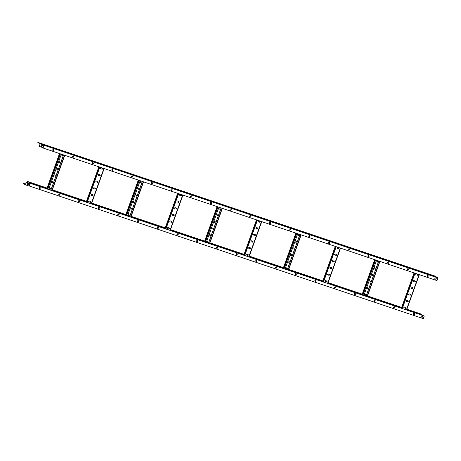 <?xml version="1.0" encoding="UTF-8"?>
<svg xmlns="http://www.w3.org/2000/svg" width="461" height="461" viewBox="0 0 461 461"><rect width="100%" height="100%" fill="white"/><g stroke="black" fill="none" stroke-linecap="round" stroke-linejoin="round"><path stroke-width="0.69" d="M39.998 187.414A0.651 0.622 -56.9 0 1 40.216 188.146A0.651 0.622 -56.9 0 1 39.289 188.503M40.257 188.174A0.651 0.622 -56.9 0 1 39.312 188.52A0.651 0.622 -56.9 0 1 39.076 187.777A0.651 0.622 -56.9 0 1 40.021 187.431A0.651 0.622 -56.9 0 1 40.257 188.174M59.7 194.046A0.651 0.622 -56.9 0 1 59.913 194.778A0.651 0.622 -56.9 0 1 58.991 195.136M59.953 194.807A0.651 0.622 -56.9 0 1 59.008 195.153A0.651 0.622 -56.9 0 1 58.772 194.409A0.651 0.622 -56.9 0 1 59.717 194.064A0.651 0.622 -56.9 0 1 59.953 194.807M79.419 200.691A0.651 0.622 -56.9 0 1 79.655 201.434A0.651 0.622 -56.9 0 1 78.71 201.78A0.651 0.622 -56.9 0 1 78.474 201.036A0.651 0.622 -56.9 0 1 79.419 200.691A0.651 0.622 -56.9 0 1 79.609 201.411A0.651 0.622 -56.9 0 1 78.687 201.768M99.098 207.312A0.651 0.622 -56.9 0 1 99.311 208.038A0.651 0.622 -56.9 0 1 98.383 208.401A0.651 0.622 -56.9 0 1 98.17 207.669A0.651 0.622 -56.9 0 1 99.115 207.323A0.651 0.622 -56.9 0 1 99.351 208.067A0.651 0.622 -56.9 0 1 98.406 208.412M118.794 213.939A0.651 0.622 -56.9 0 1 119.007 214.67A0.651 0.622 -56.9 0 1 118.085 215.028M119.053 214.699A0.651 0.622 -56.9 0 1 118.102 215.045A0.651 0.622 -56.9 0 1 117.866 214.302A0.651 0.622 -56.9 0 1 118.817 213.956A0.651 0.622 -56.9 0 1 119.053 214.699M138.49 220.571A0.651 0.622 -56.9 0 1 138.709 221.303A0.651 0.622 -56.9 0 1 137.781 221.66M138.749 221.332A0.651 0.622 -56.9 0 1 137.804 221.678A0.651 0.622 -56.9 0 1 137.568 220.934A0.651 0.622 -56.9 0 1 138.513 220.589A0.651 0.622 -56.9 0 1 138.749 221.332M158.192 227.204A0.651 0.622 -56.9 0 1 158.405 227.936A0.651 0.622 -56.9 0 1 157.483 228.293M158.446 227.959A0.651 0.622 -56.9 0 1 157.501 228.304A0.651 0.622 -56.9 0 1 157.264 227.561A0.651 0.622 -56.9 0 1 158.215 227.215A0.651 0.622 -56.9 0 1 158.446 227.959M177.888 233.836A0.651 0.622 -56.9 0 1 178.102 234.563A0.651 0.622 -56.9 0 1 177.18 234.926M178.148 234.591A0.651 0.622 -56.9 0 1 177.203 234.937A0.651 0.622 -56.9 0 1 176.966 234.194A0.651 0.622 -56.9 0 1 177.911 233.848A0.651 0.622 -56.9 0 1 178.148 234.591M197.608 240.481A0.651 0.622 -56.9 0 1 197.844 241.224A0.651 0.622 -56.9 0 1 196.899 241.57A0.651 0.622 -56.9 0 1 196.663 240.826A0.651 0.622 -56.9 0 1 197.608 240.481A0.651 0.622 -56.9 0 1 197.804 241.195A0.651 0.622 -56.9 0 1 196.876 241.552M217.287 247.096A0.651 0.622 -56.9 0 1 217.5 247.828A0.651 0.622 -56.9 0 1 216.578 248.185A0.651 0.622 -56.9 0 1 216.365 247.459A0.651 0.622 -56.9 0 1 217.31 247.113A0.651 0.622 -56.9 0 1 217.546 247.857A0.651 0.622 -56.9 0 1 216.595 248.202M236.983 253.729A0.651 0.622 -56.9 0 1 237.202 254.46A0.651 0.622 -56.9 0 1 236.274 254.818M237.242 254.484A0.651 0.622 -56.9 0 1 236.297 254.829A0.651 0.622 -56.9 0 1 236.061 254.086A0.651 0.622 -56.9 0 1 237.006 253.74A0.651 0.622 -56.9 0 1 237.242 254.484M256.685 260.361A0.651 0.622 -56.9 0 1 256.898 261.087A0.651 0.622 -56.9 0 1 255.976 261.45M256.944 261.116A0.651 0.622 -56.9 0 1 255.993 261.462A0.651 0.622 -56.9 0 1 255.757 260.719A0.651 0.622 -56.9 0 1 256.708 260.373A0.651 0.622 -56.9 0 1 256.944 261.116M276.381 266.994A0.651 0.622 -56.9 0 1 276.6 267.72A0.651 0.622 -56.9 0 1 275.672 268.083M276.64 267.749A0.651 0.622 -56.9 0 1 275.695 268.095A0.651 0.622 -56.9 0 1 275.459 267.351A0.651 0.622 -56.9 0 1 276.404 267.005A0.651 0.622 -56.9 0 1 276.64 267.749M296.083 273.621A0.651 0.622 -56.9 0 1 296.296 274.353A0.651 0.622 -56.9 0 1 295.374 274.71M296.337 274.381A0.651 0.622 -56.9 0 1 295.392 274.727A0.651 0.622 -56.9 0 1 295.155 273.984A0.651 0.622 -56.9 0 1 296.1 273.638A0.651 0.622 -56.9 0 1 296.337 274.381M315.779 280.253A0.651 0.622 -56.9 0 1 315.992 280.985A0.651 0.622 -56.9 0 1 315.07 281.343M316.039 281.014A0.651 0.622 -56.9 0 1 315.094 281.36A0.651 0.622 -56.9 0 1 314.857 280.611A0.651 0.622 -56.9 0 1 315.802 280.265A0.651 0.622 -56.9 0 1 316.039 281.014M335.499 286.898A0.651 0.622 -56.9 0 1 335.735 287.641A0.651 0.622 -56.9 0 1 334.79 287.987A0.651 0.622 -56.9 0 1 334.553 287.243A0.651 0.622 -56.9 0 1 335.499 286.898A0.651 0.622 -56.9 0 1 335.694 287.612A0.651 0.622 -56.9 0 1 334.767 287.975M355.177 293.519A0.651 0.622 -56.9 0 1 355.391 294.245A0.651 0.622 -56.9 0 1 354.469 294.608A0.651 0.622 -56.9 0 1 354.25 293.876A0.651 0.622 -56.9 0 1 355.201 293.53A0.651 0.622 -56.9 0 1 355.437 294.274A0.651 0.622 -56.9 0 1 354.486 294.619M374.874 300.146A0.651 0.622 -56.9 0 1 375.093 300.877A0.651 0.622 -56.9 0 1 374.165 301.235M375.133 300.906A0.651 0.622 -56.9 0 1 374.188 301.252A0.651 0.622 -56.9 0 1 373.952 300.509A0.651 0.622 -56.9 0 1 374.897 300.163A0.651 0.622 -56.9 0 1 375.133 300.906M394.576 306.778A0.651 0.622 -56.9 0 1 394.789 307.51A0.651 0.622 -56.9 0 1 393.867 307.867M394.829 307.539A0.651 0.622 -56.9 0 1 393.884 307.885A0.651 0.622 -56.9 0 1 393.648 307.141A0.651 0.622 -56.9 0 1 394.593 306.796A0.651 0.622 -56.9 0 1 394.829 307.539M414.272 313.411A0.651 0.622 -56.9 0 1 414.485 314.143A0.651 0.622 -56.9 0 1 413.563 314.5M414.531 314.166A0.651 0.622 -56.9 0 1 413.586 314.511A0.651 0.622 -56.9 0 1 413.35 313.768A0.651 0.622 -56.9 0 1 414.295 313.422A0.651 0.622 -56.9 0 1 414.531 314.166M25.62 184.048L23.102 183.201L25.39 184.688L26.242 182.314L30.196 183.634L26.283 182.343L25.372 184.861L29.302 186.088L30.345 183.363L424.264 315.969L423.302 318.643L29.377 186.031M27.141 184.654L27.579 183.432L28.501 183.743L28.063 184.965L27.141 184.654M27.147 184.642L28.023 184.936L28.461 183.726M25.372 184.861L23.102 183.201M25.585 184.135L24.825 183.881L25.557 184.227M421.4 314.339L421.216 314.857M47.039 188.134L27.81 181.657L27.164 182.625M27.752 181.818L46.982 188.295M50.261 188.359A0.507 0.484 -56.9 0 1 49.788 189.24L49.828 189.252M52.243 190.065L86.38 201.555M91.641 203.33L125.778 214.82M129.057 214.884A0.507 0.484 -56.9 0 1 128.584 215.765L128.625 215.777M131.039 216.589L165.176 228.086M170.437 229.855L204.569 241.345M207.848 241.414A0.507 0.484 -56.9 0 1 207.375 242.29L207.421 242.302A0.507 0.484 123.1 0 0 207.876 241.426A0.507 0.484 123.1 0 0 207.773 241.38L206.776 241.04M209.836 243.12L243.967 254.61M249.234 256.379L283.365 267.87M286.644 267.939A0.507 0.484 -56.9 0 1 286.172 268.815L286.212 268.826M288.626 269.645L322.763 281.135M328.025 282.904L362.162 294.395M364.029 295.023L365.008 295.357M367.423 296.169L401.56 307.66M406.821 309.429L421.671 314.431L406.907 309.187M48.906 188.762L50.197 189.194M52.306 189.903L86.438 201.394M91.699 203.168L125.836 214.659M127.703 215.287L128.988 215.719M131.097 216.428L165.234 227.918M170.495 229.693L204.632 241.184M206.493 241.812L207.784 242.244M209.893 242.953L244.025 254.443M249.292 256.218L283.423 267.708M285.29 268.337L286.581 268.769M288.69 269.478L322.821 280.968M328.082 282.743L362.219 294.233M364.086 294.861L365.371 295.294M367.48 296.002L401.617 307.493M406.879 309.268L421.729 314.264M27.81 181.657L27.527 181.473L27.118 182.608M401.646 307.418L367.509 295.927M365.458 295.236L364.115 294.781M362.248 294.153L328.111 282.662M322.85 280.893L288.719 269.403M286.661 268.705L285.319 268.256M283.452 267.628L249.32 256.137M244.053 254.368L209.922 242.872M207.865 242.181L206.522 241.731M204.661 241.103L170.524 229.613M165.263 227.838L131.126 216.347M129.074 215.656L127.732 215.206M125.865 214.578L91.727 203.088M86.466 201.313L52.335 189.823M50.278 189.131L48.935 188.682M47.068 188.053L27.527 181.473M422.224 317.335L422.581 316.344L421.4 315.946L421.043 316.938L422.224 317.335L421.049 316.926M422.535 316.332L422.184 317.306M30.196 183.634L30.08 183.19L424.264 315.969M48.659 189.442L61.359 154.17M52.652 181.715A0.507 0.484 -56.9 0 1 52.179 182.596L51.24 182.279M55.043 175.071A0.507 0.484 -56.9 0 1 54.571 175.946L54.629 175.981A0.507 0.484 123.1 0 0 55.072 175.088A0.507 0.484 123.1 0 0 54.968 175.036L53.972 174.696M57.441 168.421A0.507 0.484 -56.9 0 1 56.968 169.302L56.029 168.985M59.832 161.776A0.507 0.484 -56.9 0 1 59.36 162.658L58.42 162.341M62.223 155.132A0.507 0.484 -56.9 0 1 61.751 156.008L60.812 155.691M50.894 190.197L63.595 154.925M50.837 190.174L63.532 154.902M51.234 182.297L52.231 182.631A0.507 0.484 123.1 0 0 52.681 181.732A0.507 0.484 123.1 0 0 52.577 181.68L51.574 181.346M48.843 188.941L49.84 189.275A0.507 0.484 123.1 0 0 50.289 188.376A0.507 0.484 123.1 0 0 50.18 188.324L49.183 187.99M56.023 169.003L57.02 169.337A0.507 0.484 123.1 0 0 57.464 168.438A0.507 0.484 123.1 0 0 57.36 168.386L56.363 168.052M58.414 162.353L59.411 162.693A0.507 0.484 123.1 0 0 59.861 161.794A0.507 0.484 123.1 0 0 59.751 161.742L58.754 161.408M60.806 155.709L61.803 156.043A0.507 0.484 123.1 0 0 62.252 155.144A0.507 0.484 123.1 0 0 62.149 155.098L61.146 154.758M127.455 215.967L140.156 180.695M131.448 208.239A0.507 0.484 -56.9 0 1 130.976 209.121L130.037 208.804M133.84 201.595A0.507 0.484 -56.9 0 1 133.367 202.477L132.428 202.16M136.231 194.945A0.507 0.484 -56.9 0 1 135.759 195.827L135.811 195.862A0.507 0.484 123.1 0 0 136.26 194.963A0.507 0.484 123.1 0 0 136.156 194.911L135.159 194.577M138.628 188.301A0.507 0.484 -56.9 0 1 138.15 189.183L137.211 188.866M141.02 181.657A0.507 0.484 -56.9 0 1 140.547 182.533L139.608 182.222M129.691 216.722L142.386 181.45M129.627 216.699L142.328 181.427M130.031 208.821L131.028 209.156A0.507 0.484 123.1 0 0 131.477 208.257A0.507 0.484 123.1 0 0 131.368 208.205L130.371 207.871M127.639 215.466L128.636 215.8A0.507 0.484 123.1 0 0 129.08 214.901A0.507 0.484 123.1 0 0 128.976 214.849L127.979 214.515M132.422 202.172L133.419 202.512A0.507 0.484 123.1 0 0 133.869 201.613A0.507 0.484 123.1 0 0 133.765 201.561L132.762 201.221M137.205 188.883L138.208 189.217A0.507 0.484 123.1 0 0 138.652 188.319A0.507 0.484 123.1 0 0 138.548 188.267L137.551 187.932M139.602 182.233L140.599 182.568A0.507 0.484 123.1 0 0 141.043 181.674A0.507 0.484 123.1 0 0 140.939 181.622L139.942 181.282M206.251 242.492L218.946 207.22M210.245 234.764A0.507 0.484 -56.9 0 1 209.767 235.646L209.824 235.68A0.507 0.484 123.1 0 0 210.268 234.782A0.507 0.484 123.1 0 0 210.164 234.73L209.167 234.395M212.636 228.12A0.507 0.484 -56.9 0 1 212.164 229.002L212.216 229.036A0.507 0.484 123.1 0 0 212.659 228.137A0.507 0.484 123.1 0 0 212.556 228.086L211.559 227.751M215.028 221.47A0.507 0.484 -56.9 0 1 214.555 222.352L213.616 222.035M217.419 214.826A0.507 0.484 -56.9 0 1 216.947 215.708L216.998 215.742A0.507 0.484 123.1 0 0 217.448 214.843A0.507 0.484 123.1 0 0 217.344 214.791L216.342 214.457M219.811 208.182A0.507 0.484 -56.9 0 1 219.338 209.064L219.396 209.098A0.507 0.484 123.1 0 0 219.839 208.199A0.507 0.484 123.1 0 0 219.736 208.147L218.739 207.807M208.481 243.247L221.182 207.974M208.424 243.224L221.124 207.951M206.43 241.99L207.375 242.29M213.61 222.052L214.607 222.386A0.507 0.484 123.1 0 0 215.056 221.487A0.507 0.484 123.1 0 0 214.947 221.436L213.95 221.101M285.042 269.017L297.743 233.744M289.035 261.289A0.507 0.484 -56.9 0 1 288.563 262.171L287.624 261.854M291.427 254.645A0.507 0.484 -56.9 0 1 290.954 255.527L290.015 255.21M293.824 248.001A0.507 0.484 -56.9 0 1 293.352 248.877L293.403 248.911A0.507 0.484 123.1 0 0 293.847 248.012A0.507 0.484 123.1 0 0 293.743 247.966L292.747 247.626M296.216 241.351A0.507 0.484 -56.9 0 1 295.743 242.232L294.804 241.916M298.607 234.707A0.507 0.484 -56.9 0 1 298.134 235.588L298.186 235.623A0.507 0.484 123.1 0 0 298.636 234.724A0.507 0.484 123.1 0 0 298.532 234.672L297.529 234.338M287.278 269.771L299.978 234.499M287.22 269.748L299.915 234.476M287.618 261.871L288.615 262.205A0.507 0.484 123.1 0 0 289.064 261.306A0.507 0.484 123.1 0 0 288.961 261.254L287.958 260.92M285.226 268.515L286.223 268.849A0.507 0.484 123.1 0 0 286.673 267.95A0.507 0.484 123.1 0 0 286.563 267.904L285.566 267.564M290.009 255.221L291.012 255.561A0.507 0.484 123.1 0 0 291.456 254.662A0.507 0.484 123.1 0 0 291.352 254.61L290.355 254.276M294.798 241.933L295.795 242.267A0.507 0.484 123.1 0 0 296.244 241.368A0.507 0.484 123.1 0 0 296.135 241.316L295.138 240.982M363.838 295.547L376.539 260.275M367.832 287.814A0.507 0.484 -56.9 0 1 367.359 288.695L367.411 288.73A0.507 0.484 123.1 0 0 367.861 287.831A0.507 0.484 123.1 0 0 367.751 287.779L366.754 287.445M365.44 294.464A0.507 0.484 -56.9 0 1 364.962 295.34L365.02 295.374A0.507 0.484 123.1 0 0 365.464 294.481A0.507 0.484 123.1 0 0 365.36 294.429L364.363 294.089M370.223 281.17A0.507 0.484 -56.9 0 1 369.751 282.051L368.812 281.734M372.615 274.526A0.507 0.484 -56.9 0 1 372.142 275.401L371.203 275.084M375.012 267.876A0.507 0.484 -56.9 0 1 374.534 268.757L374.591 268.792A0.507 0.484 123.1 0 0 375.035 267.893A0.507 0.484 123.1 0 0 374.931 267.841L373.934 267.507M375.986 261.808L376.983 262.148A0.507 0.484 123.1 0 0 377.426 261.249A0.507 0.484 -56.9 0 1 376.931 262.113L375.992 261.796M366.069 296.296L378.769 261.024M366.011 296.279L378.712 261.007M368.806 281.746L369.803 282.086A0.507 0.484 123.1 0 0 370.252 281.187A0.507 0.484 123.1 0 0 370.143 281.135L369.146 280.801M371.197 275.102L372.194 275.436A0.507 0.484 123.1 0 0 372.644 274.537A0.507 0.484 123.1 0 0 372.54 274.491L371.543 274.151M377.426 261.249A0.507 0.484 123.1 0 0 377.323 261.197L376.326 260.863M99.588 175.791A0.507 0.484 123.1 0 0 100.037 174.892A0.507 0.484 123.1 0 0 99.928 174.84L98.879 174.489A0.507 0.484 123.1 0 0 98.435 175.387A0.507 0.484 123.1 0 0 98.539 175.439L99.536 175.756L98.487 175.405A0.507 0.484 -56.9 0 1 98.406 175.37M101.979 169.147A0.507 0.484 123.1 0 0 102.428 168.248A0.507 0.484 123.1 0 0 102.325 168.196L101.27 167.844A0.507 0.484 123.1 0 0 100.826 168.743A0.507 0.484 123.1 0 0 100.93 168.795L101.979 169.147L100.878 168.761A0.507 0.484 -56.9 0 1 100.798 168.726M97.196 182.441A0.507 0.484 123.1 0 0 97.646 181.542A0.507 0.484 123.1 0 0 97.536 181.49L96.487 181.133A0.507 0.484 123.1 0 0 96.038 182.032A0.507 0.484 123.1 0 0 96.147 182.083L96.09 182.049A0.507 0.484 -56.9 0 1 96.015 182.014M94.805 189.085A0.507 0.484 123.1 0 0 95.248 188.186A0.507 0.484 123.1 0 0 95.145 188.134L94.096 187.783A0.507 0.484 123.1 0 0 93.646 188.682A0.507 0.484 123.1 0 0 93.75 188.733L94.805 189.085L93.698 188.699A0.507 0.484 -56.9 0 1 93.623 188.664M92.407 195.729A0.507 0.484 123.1 0 0 92.857 194.83A0.507 0.484 123.1 0 0 92.753 194.784L91.699 194.427A0.507 0.484 123.1 0 0 91.255 195.326A0.507 0.484 123.1 0 0 91.359 195.378L92.407 195.729L91.307 195.343A0.507 0.484 -56.9 0 1 91.226 195.308M90.016 202.379A0.507 0.484 123.1 0 0 90.465 201.48A0.507 0.484 123.1 0 0 90.362 201.428L89.307 201.077A0.507 0.484 123.1 0 0 88.864 201.97A0.507 0.484 123.1 0 0 88.967 202.022L88.915 201.987A0.507 0.484 -56.9 0 1 88.835 201.953M102.209 168.161L101.875 169.095M99.818 174.805L99.484 175.739M97.427 181.45L97.092 182.389M95.035 188.1L94.695 189.033M92.638 194.744L92.304 195.677M90.247 201.388L89.912 202.327M102.273 168.179L101.933 169.112A0.507 0.484 -56.9 0 0 102.4 168.23M99.876 174.823L99.541 175.762A0.507 0.484 -56.9 0 0 100.008 174.875M97.484 181.473L97.15 182.406A0.507 0.484 -56.9 0 0 97.617 181.525M95.093 188.117L94.753 189.05M92.701 194.761L92.361 195.7M90.304 201.411L89.97 202.344M95.225 188.169A0.507 0.484 -56.9 0 1 94.747 189.05M92.828 194.819A0.507 0.484 -56.9 0 1 92.356 195.695M90.437 201.463A0.507 0.484 -56.9 0 1 89.964 202.344M178.384 202.316A0.507 0.484 123.1 0 0 178.828 201.417A0.507 0.484 123.1 0 0 178.724 201.371L177.675 201.013A0.507 0.484 123.1 0 0 177.226 201.912A0.507 0.484 123.1 0 0 177.329 201.964L178.332 202.281L177.278 201.93A0.507 0.484 -56.9 0 1 177.203 201.895M180.775 195.671A0.507 0.484 123.1 0 0 181.225 194.773A0.507 0.484 123.1 0 0 181.115 194.721L180.067 194.369A0.507 0.484 123.1 0 0 179.617 195.268A0.507 0.484 123.1 0 0 179.727 195.32L180.724 195.637L179.675 195.285A0.507 0.484 -56.9 0 1 179.594 195.251M175.993 208.966A0.507 0.484 123.1 0 0 176.436 208.067A0.507 0.484 123.1 0 0 176.333 208.015L175.284 207.663A0.507 0.484 123.1 0 0 174.834 208.556A0.507 0.484 123.1 0 0 174.938 208.608L174.886 208.574A0.507 0.484 -56.9 0 1 174.805 208.539M173.595 215.61A0.507 0.484 123.1 0 0 174.045 214.711A0.507 0.484 123.1 0 0 173.941 214.659L172.887 214.307A0.507 0.484 123.1 0 0 172.443 215.206A0.507 0.484 123.1 0 0 172.547 215.258L173.543 215.575L172.495 215.224A0.507 0.484 -56.9 0 1 172.414 215.189M171.204 222.254A0.507 0.484 123.1 0 0 171.653 221.355A0.507 0.484 123.1 0 0 171.544 221.309L170.495 220.952A0.507 0.484 123.1 0 0 170.051 221.85A0.507 0.484 123.1 0 0 170.155 221.902L171.204 222.254L170.103 221.868A0.507 0.484 -56.9 0 1 170.023 221.833M168.812 228.904A0.507 0.484 123.1 0 0 169.256 228.005A0.507 0.484 123.1 0 0 169.152 227.953L168.104 227.601A0.507 0.484 123.1 0 0 167.654 228.5A0.507 0.484 123.1 0 0 167.764 228.547L167.706 228.512A0.507 0.484 -56.9 0 1 167.631 228.477M181.006 194.686L180.672 195.62M178.614 201.33L178.274 202.264M176.223 207.974L175.883 208.914M173.826 214.624L173.492 215.558M171.434 221.268L171.1 222.202M169.043 227.918L168.709 228.852M181.064 194.703L180.729 195.637M178.672 201.348L178.338 202.287M176.281 207.997L175.941 208.931A0.507 0.484 -56.9 0 0 176.407 208.049M173.889 214.642L173.549 215.575A0.507 0.484 -56.9 0 0 174.016 214.693M171.492 221.292L171.158 222.225A0.507 0.484 -56.9 0 0 171.625 221.343M169.101 227.936L168.766 228.869A0.507 0.484 -56.9 0 0 169.233 227.988M178.805 201.405A0.507 0.484 -56.9 0 1 178.332 202.281M181.196 194.755A0.507 0.484 -56.9 0 1 180.724 195.637M257.175 228.84A0.507 0.484 123.1 0 0 257.624 227.941A0.507 0.484 123.1 0 0 257.52 227.895L256.466 227.538A0.507 0.484 123.1 0 0 256.022 228.437A0.507 0.484 123.1 0 0 256.126 228.489L257.175 228.84L256.074 228.454A0.507 0.484 -56.9 0 1 255.993 228.42M259.572 222.196A0.507 0.484 123.1 0 0 260.016 221.297A0.507 0.484 123.1 0 0 259.912 221.245L258.863 220.894A0.507 0.484 123.1 0 0 258.414 221.793A0.507 0.484 123.1 0 0 258.517 221.845L259.572 222.196L258.465 221.81A0.507 0.484 -56.9 0 1 258.391 221.776M254.783 235.49A0.507 0.484 123.1 0 0 255.233 234.591A0.507 0.484 123.1 0 0 255.129 234.54L254.074 234.188A0.507 0.484 123.1 0 0 253.631 235.087A0.507 0.484 123.1 0 0 253.734 235.133L253.683 235.098A0.507 0.484 -56.9 0 1 253.602 235.064M252.392 242.134A0.507 0.484 123.1 0 0 252.841 241.236A0.507 0.484 123.1 0 0 252.732 241.184L251.683 240.832A0.507 0.484 123.1 0 0 251.233 241.731A0.507 0.484 123.1 0 0 251.343 241.783L251.285 241.748A0.507 0.484 -56.9 0 1 251.21 241.714M250 248.779A0.507 0.484 123.1 0 0 250.444 247.885A0.507 0.484 123.1 0 0 250.34 247.834L249.292 247.476A0.507 0.484 123.1 0 0 248.842 248.375A0.507 0.484 123.1 0 0 248.946 248.427L249.948 248.744L248.894 248.393A0.507 0.484 -56.9 0 1 248.819 248.358M247.609 255.429A0.507 0.484 123.1 0 0 248.053 254.53A0.507 0.484 123.1 0 0 247.949 254.478L246.9 254.126A0.507 0.484 123.1 0 0 246.451 255.025A0.507 0.484 123.1 0 0 246.554 255.071L246.502 255.037A0.507 0.484 -56.9 0 1 246.422 255.002M259.802 221.211L259.462 222.144M257.411 227.855L257.071 228.789M255.014 234.499L254.679 235.438M252.622 241.149L252.288 242.083M250.231 247.793L249.891 248.727M247.839 254.443L247.499 255.377M259.86 221.228L259.526 222.162A0.507 0.484 -56.9 0 0 259.992 221.28M257.469 227.878L257.129 228.812A0.507 0.484 -56.9 0 0 257.595 227.93M255.071 234.522L254.737 235.456A0.507 0.484 -56.9 0 0 255.204 234.574M252.68 241.166L252.346 242.1A0.507 0.484 -56.9 0 0 252.812 241.218M250.288 247.816L249.954 248.75A0.507 0.484 -56.9 0 0 250.421 247.868M247.897 254.46L247.557 255.394A0.507 0.484 -56.9 0 0 248.024 254.512M335.971 255.365A0.507 0.484 123.1 0 0 336.421 254.472A0.507 0.484 123.1 0 0 336.311 254.42L335.262 254.063A0.507 0.484 123.1 0 0 334.819 254.962A0.507 0.484 123.1 0 0 334.922 255.014L335.919 255.331L334.87 254.979A0.507 0.484 -56.9 0 1 334.79 254.945M338.362 248.721A0.507 0.484 123.1 0 0 338.812 247.822A0.507 0.484 123.1 0 0 338.708 247.77L337.654 247.419A0.507 0.484 123.1 0 0 337.21 248.318A0.507 0.484 123.1 0 0 337.314 248.37L338.311 248.686L337.262 248.335A0.507 0.484 -56.9 0 1 337.181 248.3M333.58 262.015A0.507 0.484 123.1 0 0 334.023 261.116A0.507 0.484 123.1 0 0 333.92 261.064L332.871 260.713A0.507 0.484 123.1 0 0 332.421 261.612A0.507 0.484 123.1 0 0 332.531 261.658L332.473 261.623A0.507 0.484 -56.9 0 1 332.398 261.589M331.188 268.659A0.507 0.484 123.1 0 0 331.632 267.76A0.507 0.484 123.1 0 0 331.528 267.708L330.479 267.357A0.507 0.484 123.1 0 0 330.03 268.256A0.507 0.484 123.1 0 0 330.134 268.308L331.188 268.659L330.082 268.273A0.507 0.484 -56.9 0 1 330.007 268.239M328.791 275.309A0.507 0.484 123.1 0 0 329.24 274.41A0.507 0.484 123.1 0 0 329.137 274.358L328.082 274.001A0.507 0.484 123.1 0 0 327.638 274.9A0.507 0.484 123.1 0 0 327.742 274.952L327.69 274.917A0.507 0.484 -56.9 0 1 327.61 274.883M326.4 281.953A0.507 0.484 123.1 0 0 326.849 281.054A0.507 0.484 123.1 0 0 326.745 281.003L325.691 280.651A0.507 0.484 123.1 0 0 325.247 281.55A0.507 0.484 123.1 0 0 325.351 281.602L326.348 281.919L325.299 281.567A0.507 0.484 -56.9 0 1 325.218 281.533M338.593 247.736L338.259 248.669M336.202 254.38L335.867 255.313M333.81 261.03L333.476 261.963M331.419 267.674L331.079 268.607M329.021 274.318L328.687 275.252M326.63 280.968L326.296 281.901M338.656 247.753L338.316 248.686A0.507 0.484 -56.9 0 0 338.783 247.805M336.259 254.403L335.925 255.336A0.507 0.484 -56.9 0 0 336.392 254.455M333.868 261.047L333.534 261.981A0.507 0.484 -56.9 0 0 334 261.099M331.476 267.691L331.136 268.63A0.507 0.484 -56.9 0 0 331.609 267.743M329.085 274.341L328.745 275.275A0.507 0.484 -56.9 0 0 329.212 274.393M326.688 280.985L326.353 281.919A0.507 0.484 -56.9 0 0 326.82 281.037M414.767 281.896A0.507 0.484 123.1 0 0 415.211 280.997A0.507 0.484 123.1 0 0 415.107 280.945L414.059 280.588A0.507 0.484 123.1 0 0 413.609 281.487A0.507 0.484 123.1 0 0 413.713 281.538L413.661 281.504A0.507 0.484 -56.9 0 1 413.586 281.469M417.159 275.246A0.507 0.484 123.1 0 0 417.608 274.347A0.507 0.484 123.1 0 0 417.499 274.295L416.45 273.943A0.507 0.484 123.1 0 0 416.001 274.842A0.507 0.484 123.1 0 0 416.11 274.894L416.053 274.86A0.507 0.484 -56.9 0 1 415.978 274.825M412.376 288.54A0.507 0.484 123.1 0 0 412.82 287.641A0.507 0.484 123.1 0 0 412.716 287.589L411.667 287.238A0.507 0.484 123.1 0 0 411.218 288.137A0.507 0.484 123.1 0 0 411.321 288.188L412.376 288.54L411.27 288.148A0.507 0.484 -56.9 0 1 411.189 288.113M409.979 295.184A0.507 0.484 123.1 0 0 410.428 294.285A0.507 0.484 123.1 0 0 410.325 294.233L409.27 293.882A0.507 0.484 123.1 0 0 408.826 294.781A0.507 0.484 123.1 0 0 408.93 294.833L409.979 295.184L408.878 294.798A0.507 0.484 -56.9 0 1 408.798 294.763M407.587 301.834A0.507 0.484 123.1 0 0 408.037 300.935A0.507 0.484 123.1 0 0 407.927 300.883L406.879 300.526A0.507 0.484 123.1 0 0 406.429 301.425A0.507 0.484 123.1 0 0 406.539 301.477L406.487 301.442A0.507 0.484 -56.9 0 1 406.406 301.408M405.196 308.478A0.507 0.484 123.1 0 0 405.64 307.579A0.507 0.484 123.1 0 0 405.536 307.527L404.487 307.176A0.507 0.484 123.1 0 0 404.038 308.075A0.507 0.484 123.1 0 0 404.147 308.127L404.09 308.092A0.507 0.484 -56.9 0 1 404.015 308.057M417.389 274.26L417.055 275.194M414.998 280.905L414.658 281.838M412.607 287.555L412.267 288.488M410.209 294.199L409.875 295.132M407.818 300.843L407.484 301.782M405.426 307.493L405.092 308.426M417.447 274.278L417.113 275.211A0.507 0.484 -56.9 0 0 417.58 274.33M415.056 280.928L414.721 281.861A0.507 0.484 -56.9 0 0 415.188 280.98M412.664 287.572L412.324 288.505M410.273 294.216L409.933 295.155M407.876 300.866L407.541 301.799M405.484 307.51L405.15 308.444M412.791 287.624A0.507 0.484 -56.9 0 1 412.318 288.505M410.399 294.268A0.507 0.484 -56.9 0 1 409.927 295.149M408.008 300.918A0.507 0.484 -56.9 0 1 407.536 301.799M405.617 307.562A0.507 0.484 -56.9 0 1 405.144 308.444M52.963 150.528A0.651 0.622 123.1 0 0 53.885 150.165A0.651 0.622 123.1 0 0 53.672 149.439M52.75 149.796A0.651 0.622 123.1 0 0 52.986 150.54A0.651 0.622 123.1 0 0 53.931 150.194A0.651 0.622 123.1 0 0 53.695 149.45A0.651 0.622 123.1 0 0 52.75 149.796M72.659 157.155A0.651 0.622 123.1 0 0 73.587 156.798A0.651 0.622 123.1 0 0 73.368 156.072M72.446 156.429A0.651 0.622 123.1 0 0 72.682 157.172A0.651 0.622 123.1 0 0 73.627 156.826A0.651 0.622 123.1 0 0 73.391 156.083A0.651 0.622 123.1 0 0 72.446 156.429M92.379 163.805A0.651 0.622 123.1 0 0 93.329 163.459A0.651 0.622 123.1 0 0 93.093 162.716A0.651 0.622 123.1 0 0 92.142 163.061A0.651 0.622 123.1 0 0 92.379 163.805A0.651 0.622 123.1 0 0 93.283 163.43A0.651 0.622 123.1 0 0 93.07 162.698M112.058 170.42A0.651 0.622 123.1 0 0 112.985 170.063A0.651 0.622 123.1 0 0 112.766 169.331M111.844 169.688A0.651 0.622 123.1 0 0 112.081 170.432A0.651 0.622 123.1 0 0 113.026 170.086A0.651 0.622 123.1 0 0 112.789 169.343A0.651 0.622 123.1 0 0 111.844 169.688M131.76 177.053A0.651 0.622 123.1 0 0 132.682 176.69A0.651 0.622 123.1 0 0 132.468 175.964M131.541 176.321A0.651 0.622 123.1 0 0 131.777 177.064A0.651 0.622 123.1 0 0 132.722 176.719A0.651 0.622 123.1 0 0 132.486 175.975A0.651 0.622 123.1 0 0 131.541 176.321M151.456 183.685A0.651 0.622 123.1 0 0 152.378 183.322A0.651 0.622 123.1 0 0 152.165 182.596M151.243 182.954A0.651 0.622 123.1 0 0 151.479 183.697A0.651 0.622 123.1 0 0 152.424 183.351A0.651 0.622 123.1 0 0 152.188 182.608A0.651 0.622 123.1 0 0 151.243 182.954M171.152 190.312A0.651 0.622 123.1 0 0 172.08 189.955A0.651 0.622 123.1 0 0 171.867 189.223M170.939 189.586A0.651 0.622 123.1 0 0 171.175 190.33A0.651 0.622 123.1 0 0 172.12 189.984A0.651 0.622 123.1 0 0 171.884 189.24A0.651 0.622 123.1 0 0 170.939 189.586M190.854 196.945A0.651 0.622 123.1 0 0 191.776 196.588A0.651 0.622 123.1 0 0 191.563 195.856A0.651 0.622 123.1 0 0 190.641 196.213A0.651 0.622 123.1 0 0 190.871 196.962A0.651 0.622 123.1 0 0 191.822 196.617A0.651 0.622 123.1 0 0 191.586 195.867M210.573 203.589A0.651 0.622 123.1 0 0 211.518 203.243A0.651 0.622 123.1 0 0 211.282 202.5A0.651 0.622 123.1 0 0 210.337 202.846A0.651 0.622 123.1 0 0 210.573 203.589A0.651 0.622 123.1 0 0 211.478 203.22A0.651 0.622 123.1 0 0 211.259 202.488M230.252 210.21A0.651 0.622 123.1 0 0 231.174 209.847A0.651 0.622 123.1 0 0 230.961 209.121M230.033 209.478A0.651 0.622 123.1 0 0 230.27 210.222A0.651 0.622 123.1 0 0 231.215 209.876A0.651 0.622 123.1 0 0 230.984 209.133A0.651 0.622 123.1 0 0 230.033 209.478M249.948 216.837A0.651 0.622 123.1 0 0 250.87 216.48A0.651 0.622 123.1 0 0 250.657 215.748M249.735 216.111A0.651 0.622 123.1 0 0 249.971 216.854A0.651 0.622 123.1 0 0 250.917 216.509A0.651 0.622 123.1 0 0 250.68 215.765A0.651 0.622 123.1 0 0 249.735 216.111M269.645 223.47A0.651 0.622 123.1 0 0 270.572 223.112A0.651 0.622 123.1 0 0 270.359 222.381M269.431 222.744A0.651 0.622 123.1 0 0 269.668 223.487A0.651 0.622 123.1 0 0 270.613 223.141A0.651 0.622 123.1 0 0 270.377 222.398A0.651 0.622 123.1 0 0 269.431 222.744M289.347 230.102A0.651 0.622 123.1 0 0 290.269 229.745A0.651 0.622 123.1 0 0 290.055 229.013M289.133 229.371A0.651 0.622 123.1 0 0 289.37 230.114A0.651 0.622 123.1 0 0 290.315 229.768A0.651 0.622 123.1 0 0 290.078 229.025A0.651 0.622 123.1 0 0 289.133 229.371M309.043 236.735A0.651 0.622 123.1 0 0 309.971 236.372A0.651 0.622 123.1 0 0 309.752 235.646A0.651 0.622 123.1 0 0 308.83 236.003A0.651 0.622 123.1 0 0 309.066 236.747A0.651 0.622 123.1 0 0 310.011 236.401A0.651 0.622 123.1 0 0 309.775 235.657M328.745 243.362A0.651 0.622 123.1 0 0 329.454 242.279M328.526 242.636A0.651 0.622 123.1 0 0 328.762 243.379A0.651 0.622 123.1 0 0 329.713 243.033A0.651 0.622 123.1 0 0 329.477 242.29A0.651 0.622 123.1 0 0 328.526 242.636M348.441 249.995A0.651 0.622 123.1 0 0 349.369 249.637A0.651 0.622 123.1 0 0 349.15 248.905M348.228 249.268A0.651 0.622 123.1 0 0 348.464 250.012A0.651 0.622 123.1 0 0 349.409 249.666A0.651 0.622 123.1 0 0 349.173 248.923A0.651 0.622 123.1 0 0 348.228 249.268M368.143 256.627A0.651 0.622 123.1 0 0 369.065 256.27A0.651 0.622 123.1 0 0 368.852 255.538A0.651 0.622 123.1 0 0 367.924 255.895A0.651 0.622 123.1 0 0 368.16 256.639A0.651 0.622 123.1 0 0 369.105 256.293A0.651 0.622 123.1 0 0 368.869 255.55M387.839 263.26A0.651 0.622 123.1 0 0 388.761 262.897A0.651 0.622 123.1 0 0 388.548 262.171M387.626 262.528A0.651 0.622 123.1 0 0 387.862 263.271A0.651 0.622 123.1 0 0 388.807 262.926A0.651 0.622 123.1 0 0 388.571 262.182A0.651 0.622 123.1 0 0 387.626 262.528M407.536 269.892A0.651 0.622 123.1 0 0 408.463 269.529A0.651 0.622 123.1 0 0 408.25 268.803M407.322 269.161A0.651 0.622 123.1 0 0 407.559 269.904A0.651 0.622 123.1 0 0 408.504 269.558A0.651 0.622 123.1 0 0 408.267 268.815A0.651 0.622 123.1 0 0 407.322 269.161M427.238 276.519A0.651 0.622 123.1 0 0 428.16 276.162A0.651 0.622 123.1 0 0 427.946 275.43M427.019 275.793A0.651 0.622 123.1 0 0 427.255 276.537A0.651 0.622 123.1 0 0 428.206 276.191A0.651 0.622 123.1 0 0 427.969 275.447A0.651 0.622 123.1 0 0 427.019 275.793M429.64 274.831L431.536 275.43L429.64 274.831M416.508 270.411L418.404 271.01L416.508 270.411M403.375 265.985L405.271 266.591L403.375 265.985M390.242 261.566L392.138 262.171L390.242 261.566M377.11 257.146L379.005 257.751L377.11 257.146M363.977 252.726L365.873 253.331L363.977 252.726M350.844 248.306L352.74 248.905L350.844 248.306M337.711 243.886L339.607 244.486L337.711 243.886M324.579 239.461L326.48 240.066L324.579 239.461M311.446 235.041L313.347 235.646L311.446 235.041M298.313 230.621L300.215 231.226L298.313 230.621M285.18 226.201L287.082 226.8L285.18 226.201M272.053 221.781L273.949 222.381L272.053 221.781M258.921 217.362L260.817 217.961L258.921 217.362M245.788 212.936L247.684 213.541L245.788 212.936M232.655 208.516L234.551 209.121L232.655 208.516M219.522 204.096L221.418 204.701L219.522 204.096M206.39 199.676L208.286 200.276L206.39 199.676M193.257 195.257L195.153 195.856L193.257 195.257M180.124 190.831L182.02 191.436L180.124 190.831M166.991 186.411L168.887 187.016L166.991 186.411M153.859 181.991L155.755 182.596L153.859 181.991M140.726 177.571L142.622 178.177L140.726 177.571M127.593 173.152L129.489 173.751L127.593 173.152M114.461 168.732L116.356 169.331L114.461 168.732M101.328 164.306L103.224 164.911L101.328 164.306M88.195 159.886L90.097 160.491L88.195 159.886M75.062 155.466L76.964 156.072L75.062 155.466M61.93 151.047L63.831 151.646L61.93 151.047M48.803 146.627L50.698 147.226L48.803 146.627M39.22 146.396L40.13 143.872L43.858 145.129L41.536 143.613L37.808 142.357L40.038 143.999L39.22 146.396L42.948 147.653L43.858 145.129M41.381 145.1L40.943 146.321L41.865 146.633L42.303 145.411L41.381 145.1M42.256 145.394L41.824 146.604L40.948 146.31M41.963 144.258L40.781 143.861L41.939 144.328M40.13 143.872L37.808 142.357M40.453 143.348L39.531 143.043L40.418 143.44M40.954 146.287L41.83 146.581M52.75 150.257L53.574 150.534M72.452 156.89L73.27 157.166M92.148 163.517L92.972 163.793M111.85 170.149L112.668 170.426M131.546 176.782L132.365 177.059M151.248 183.415L152.067 183.691M170.945 190.047L171.763 190.318M190.641 196.674L191.465 196.951M210.343 203.307L211.161 203.583M230.039 209.939L230.863 210.216M249.741 216.572L250.559 216.849M269.437 223.199L270.255 223.476M289.133 229.832L289.957 230.108M308.835 236.464L309.654 236.741M328.532 243.097L329.356 243.373M348.234 249.724L349.052 250M367.93 256.356L368.748 256.633M387.632 262.989L388.45 263.266M407.328 269.622L408.146 269.898M427.024 276.254L427.848 276.525M52.796 150.349L53.476 150.574M72.498 156.982L73.172 157.207M92.194 163.609L92.874 163.839M111.896 170.242L112.57 170.472M131.592 176.874L132.267 177.099M151.289 183.507L151.969 183.732M170.991 190.134L171.665 190.364M190.687 196.766L191.367 196.997M210.389 203.399L211.063 203.624M230.085 210.032L230.765 210.256M249.781 216.658L250.461 216.889M269.483 223.291L270.158 223.522M289.18 229.924L289.86 230.154M308.882 236.556L309.556 236.781M328.578 243.183L329.258 243.414M348.28 249.816L348.954 250.046M367.976 256.449L368.65 256.679M387.672 263.081L388.352 263.306M407.374 269.714L408.048 269.939M427.07 276.341L427.75 276.571M41.686 143.699L435.115 276.104L41.219 143.509M435.651 276.456L437.95 277.948L44.002 145.261L42.948 147.653M44.026 145.342L43.069 148.016L436.988 280.622L437.95 277.948M436.267 278.329L435.91 279.314L434.729 278.917L435.086 277.931L436.267 278.329M434.735 278.905L435.87 279.291L436.221 278.311M436.031 277.176L434.792 276.658L436.031 277.176M434.89 276.387L433.461 275.828L434.89 276.387M42.861 147.676L43.069 148.016M30.011 183.593L29.101 186.117M27.234 184.406L28.109 184.7M39.214 188.44L39.646 188.589M58.91 195.072L59.348 195.216M78.612 201.705L79.044 201.849M98.308 208.332L98.746 208.481M118.01 214.964L118.442 215.114M137.706 221.597L138.139 221.741M157.403 228.23L157.841 228.374M177.105 234.856L177.537 235.006M196.801 241.489L197.239 241.639M216.503 248.122L216.935 248.266M236.199 254.754L236.637 254.898M255.895 261.387L256.333 261.531M275.597 268.014L276.03 268.164M295.294 274.647L295.732 274.791M314.996 281.279L315.428 281.423M334.692 287.912L335.13 288.056M354.394 294.539L354.826 294.688M374.09 301.171L374.522 301.321M393.786 307.804L394.224 307.948M413.488 314.437L413.92 314.581M27.222 184.423L27.994 184.93M27.251 184.348L28.127 184.648M39.139 188.353L39.767 188.566M58.841 194.986L59.469 195.193M78.537 201.618L79.165 201.826M98.239 208.245L98.867 208.458M117.935 214.878L118.563 215.091M137.637 221.511L138.265 221.724M157.334 228.143L157.962 228.351M177.03 234.77L177.658 234.983M196.732 241.403L197.36 241.616M216.428 248.035L217.056 248.249M236.13 254.668L236.758 254.875M255.826 261.295L256.454 261.508M275.522 267.927L276.151 268.141M295.224 274.56L295.853 274.773M314.921 281.193L315.549 281.4M334.623 287.825L335.251 288.033M354.319 294.452L354.947 294.665M374.021 301.085L374.643 301.298M393.717 307.718L394.345 307.925M413.413 314.35L414.041 314.558M27.418 183.893L28.294 184.187M39.064 187.811L40.193 188.192M58.76 194.444L59.895 194.824M78.462 201.077L79.592 201.457M98.158 207.709L99.288 208.09M117.855 214.336L118.99 214.722M137.557 220.969L138.686 221.349M157.253 227.601L158.388 227.982M176.955 234.234L178.084 234.614M196.651 240.861L197.781 241.247M216.347 247.494L217.483 247.874M236.049 254.126L237.179 254.507M255.746 260.759L256.881 261.139M275.447 267.392L276.577 267.772M295.144 274.018L296.279 274.399M314.846 280.651L315.975 281.031M334.542 287.284L335.671 287.664M354.238 293.916L355.373 294.297M373.94 300.543L375.07 300.924M393.636 307.176L394.772 307.556M413.338 313.808L414.468 314.189M30.184 183.645L29.302 186.088M27.746 184.844L27.199 184.486M47.742 189.137L60.443 153.865M47.316 188.993L60.016 153.72M46.809 188.82L59.509 153.548L46.797 188.814M52.041 190.583L64.742 155.311M51.811 190.502L64.511 155.23M126.539 215.662L139.234 180.389M126.112 215.518L138.807 180.245M125.605 215.345L138.3 180.072L125.588 215.339M130.838 217.108L143.538 181.836L130.855 217.114M130.607 217.027L143.308 181.755M205.329 242.186L218.03 206.914M204.903 242.042L217.604 206.77M204.396 241.869L217.096 206.597M222.346 208.366L209.646 243.639L222.329 208.36M209.403 243.558L222.098 208.28M284.126 268.711L296.826 233.439M283.699 268.567L296.4 233.295M283.192 268.394L295.893 233.122M288.425 270.158L301.125 234.885M288.194 270.083L300.895 234.81M362.922 295.236L375.617 259.964M362.496 295.092L375.191 259.82M361.989 294.919L374.684 259.647M367.221 296.682L379.922 261.41L367.238 296.688M366.991 296.607L379.691 261.335M98.908 166.813L86.207 202.085M99.415 166.98L86.714 202.252M99.835 167.124L87.141 202.396M103.909 168.495L91.209 203.768M104.14 168.57L91.439 203.843L104.151 168.576M164.986 228.604L177.687 193.332L165.003 228.61M178.205 193.505L165.505 228.777M178.632 193.649L165.931 228.921M182.706 195.02L170.005 230.293M182.936 195.095L170.236 230.367M256.495 219.862L243.794 255.135L256.477 219.857M257.002 220.03L244.301 255.302M257.428 220.174L244.728 255.446M261.496 221.545L248.802 256.817M249.044 256.898L261.744 221.626L249.032 256.898M335.291 246.387L322.591 281.659M335.798 246.554L323.098 281.827M336.219 246.698L323.524 281.971M340.293 248.07L327.592 283.342M340.523 248.151L327.823 283.423L340.535 248.151M414.082 272.912L401.381 308.184M414.589 273.079L401.888 308.351M415.015 273.223L402.315 308.495M419.089 274.595L406.389 309.867M419.32 274.675L406.619 309.948L419.331 274.675M42.101 143.97L435.668 276.462L42.095 143.97M27.47 183.743L28.346 184.037M39.127 187.662L40.245 188.042M58.824 194.294L59.942 194.669M78.526 200.927L79.638 201.301M98.222 207.559L99.34 207.934M117.924 214.186L119.036 214.567M137.62 220.819L138.738 221.194M157.316 227.452L158.434 227.826M177.018 234.084L178.13 234.459M196.714 240.717L197.832 241.091M216.416 247.344L217.529 247.724M236.113 253.976L237.231 254.351M255.809 260.609L256.927 260.984M275.511 267.242L276.629 267.616M295.207 273.869L296.325 274.249M314.909 280.501L316.021 280.876M334.605 287.134L335.723 287.508M354.307 293.766L355.419 294.141M374.004 300.393L375.121 300.774M393.7 307.026L394.818 307.401M413.402 313.659L414.514 314.033M52.058 190.589L64.759 155.317M204.384 241.864L217.085 206.591M283.181 268.388L295.876 233.116M288.442 270.163L301.142 234.891M361.971 294.919L374.672 259.641M98.89 166.807L86.19 202.079M182.948 195.101L170.247 230.373M335.274 246.381L322.573 281.654M414.07 272.906L401.37 308.178M43.922 145.157L41.599 143.642"/></g></svg>
